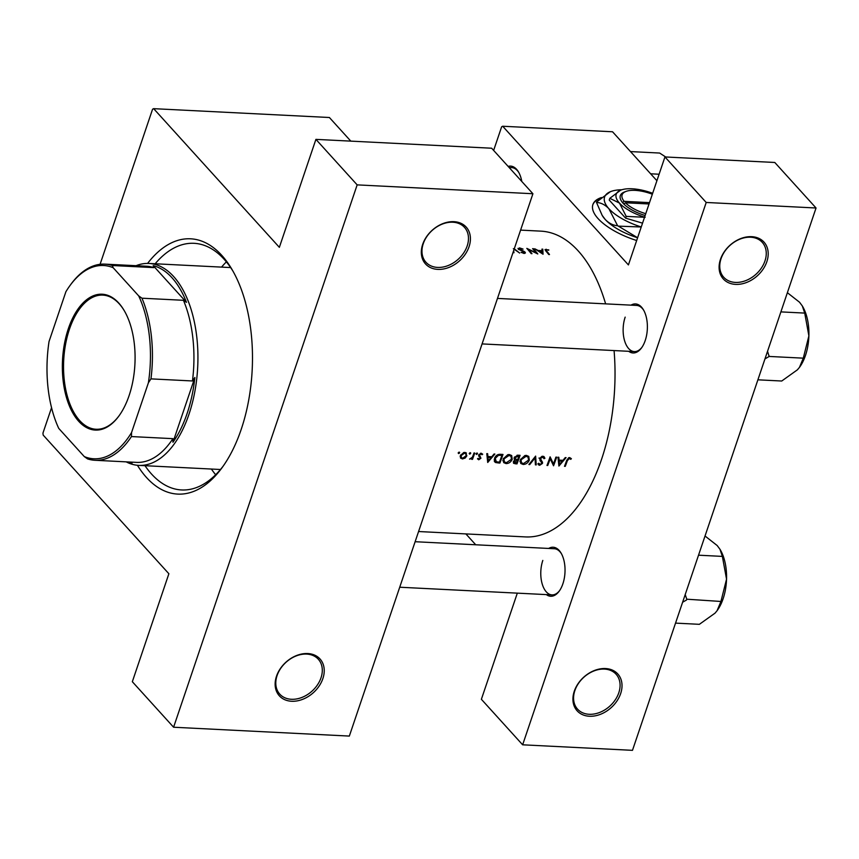 <?xml version="1.0" encoding="UTF-8"?>
<svg xmlns="http://www.w3.org/2000/svg" width="859" height="859" viewBox="0 0 859 859"><rect width="100%" height="100%" fill="white"/><g stroke="black" fill="none" stroke-linecap="round" stroke-linejoin="round"><path stroke-width="1.29" d="M620.66 693.567A27.434 20.498 -42.2 0 1 589.403 716.245A27.434 20.498 -42.2 0 1 574.284 691.227A27.434 20.498 -42.2 0 1 605.552 668.549A27.434 20.498 -42.2 0 1 620.66 693.567M574.864 690.582A25.995 19.424 137.8 0 0 577.57 709.147A25.995 19.424 137.8 0 0 599.85 712.379A25.995 19.424 137.8 0 0 618.791 692.794A25.995 19.424 137.8 0 0 616.086 674.229A25.995 19.424 137.8 0 0 593.816 670.997A25.995 19.424 137.8 0 0 574.864 690.582M766.84 261.694A27.434 20.498 -42.2 0 1 735.583 284.383A27.434 20.498 -42.2 0 1 720.465 259.364A27.434 20.498 -42.2 0 1 751.722 236.676A27.434 20.498 -42.2 0 1 766.84 261.694M721.045 258.709A25.995 19.424 137.8 0 0 723.75 277.274A25.995 19.424 137.8 0 0 746.031 280.506A25.995 19.424 137.8 0 0 764.972 260.921A25.995 19.424 137.8 0 0 762.266 242.367A25.995 19.424 137.8 0 0 739.986 239.124A25.995 19.424 137.8 0 0 721.045 258.709M322.877 678.567A27.434 20.498 -42.2 0 1 291.609 701.255A27.434 20.498 -42.2 0 1 276.501 676.226A27.434 20.498 -42.2 0 1 307.758 653.549A27.434 20.498 -42.2 0 1 322.877 678.567M277.081 675.582A25.995 19.424 137.8 0 0 279.787 694.147A25.995 19.424 137.8 0 0 302.057 697.379A25.995 19.424 137.8 0 0 321.008 677.794A25.995 19.424 137.8 0 0 318.302 659.229A25.995 19.424 137.8 0 0 296.022 655.997A25.995 19.424 137.8 0 0 277.081 675.582M469.057 246.705A27.434 20.498 -42.2 0 1 437.789 269.382A27.434 20.498 -42.2 0 1 422.682 244.364A27.434 20.498 -42.2 0 1 453.939 221.676A27.434 20.498 -42.2 0 1 469.057 246.705M423.251 243.709A25.995 19.424 137.8 0 0 425.967 262.274A25.995 19.424 137.8 0 0 448.237 265.517A25.995 19.424 137.8 0 0 467.189 245.932A25.995 19.424 137.8 0 0 464.483 227.367A25.995 19.424 137.8 0 0 442.202 224.124A25.995 19.424 137.8 0 0 423.251 243.709M631.011 305.149A24.546 13.089 92.9 0 1 643.455 309.82A24.546 13.089 92.9 0 1 645.216 340.54A24.546 13.089 92.9 0 1 641.533 347.906A24.546 13.089 92.9 0 1 628.681 351.299M625.169 317.132A23.107 12.316 -87.1 0 0 634.318 351.589A23.107 12.316 -87.1 0 0 641.931 347.347M548.654 548.45A24.546 13.089 92.9 0 1 561.099 553.121A24.546 13.089 92.9 0 1 562.87 583.841A24.546 13.089 92.9 0 1 559.177 591.207A24.546 13.089 92.9 0 1 546.335 594.6M542.813 560.433A23.107 12.316 -87.1 0 0 551.972 594.89A23.107 12.316 -87.1 0 0 559.574 590.648M147.587 263.423A127.808 68.119 92.9 0 1 231.994 269.458A127.808 68.119 92.9 0 1 241.207 429.382A127.808 68.119 92.9 0 1 222.009 467.758A127.808 68.119 92.9 0 1 137.419 465.277M144.988 465.696A123.481 65.81 -87.1 0 0 181.603 489.952A123.481 65.81 -87.1 0 0 223.2 466.093M211.378 469.035A123.481 65.81 -87.1 0 0 215.652 474.737M541.954 249.131L542.093 250.688L538.217 250.495L534.685 248.756L543.049 254.232L542.791 249.174L541.954 249.131M518.879 249.625L519.953 248.391L523.067 249.099L519.491 247.875L518.267 249.11L524.419 252.213L523.722 252.847L521.069 252.363L524.076 253.405L525.171 252.235L524.022 251.386L518.879 248.713L518.632 249.454M517.998 248.391L518.267 249.11M525.386 252.943L525.171 252.235L524.785 253.362M524.419 252.213L523.55 253.351M513.349 248.702L519.663 253.051L514.262 248.809M513.091 252.288L513.961 252.761L513.661 250.603M548.783 249.905L545.014 249.582L545.776 250.892A153.085 81.584 92.9 0 1 548.74 254.511L549.502 254.554A153.085 81.584 -87.1 0 0 546.592 250.989L546.625 249.733L548.665 250.259M546.206 249.217L545.68 250.774L546.625 249.733M537.788 253.963A153.085 81.584 -87.1 0 0 533.375 248.691L532.612 248.659A153.085 81.584 92.9 0 1 536.091 252.739L526.803 248.369A153.085 81.584 92.9 0 1 531.216 253.63L531.979 253.673A153.085 81.584 -87.1 0 0 528.521 249.475L537.788 253.963M459.168 452.124L458.212 452.822L458.674 453.584L459.629 452.897L459.168 452.124M460.424 457.815L462.421 458.964L465.181 458.051L466.845 455.861L465.621 452.564L463.817 452.478L460.381 455.528L460.735 458.255M470.227 452.682L469.272 453.38L469.733 454.143L470.689 453.455L470.227 452.682M473.975 452.983L474.737 453.026A153.085 81.584 -87.1 0 1 472.482 459.361L471.72 459.318A153.085 81.584 92.9 0 0 472.063 458.405L469.562 459.103L472.321 457.299L473.234 455.141A153.085 81.584 92.9 0 0 473.975 452.983M477.024 453.026L476.058 453.724L476.52 454.486L477.486 453.799L477.024 453.026M481.201 453.241L478.742 454.991L480.16 458.212L479.032 459.017L478.205 458.309L477.486 458.813L478.753 459.79L480.933 458.223L479.515 455.002L480.976 454.024L481.985 454.765L482.694 454.196L481.201 453.241M486.785 453.638L487.622 453.681L487.912 456.537L491.788 456.73L494.054 454.003L494.891 454.046L487.719 462.464L486.785 453.638M500.346 454.314L502.998 454.454A153.085 81.584 -87.1 0 1 499.874 463.076L495.557 462.55L494.505 458.341C495.654 455.549 497.608 454.207 500.346 454.314M509.301 454.54L507.787 454.69L503.224 458.899L503.675 462.614L506.091 463.602C508.925 463.484 510.965 462.056 512.222 459.307L511.685 455.549L509.301 454.54M517.773 455.195L520.082 455.313A153.085 81.584 -87.1 0 1 516.957 463.935L513.553 463.302L513.381 461.605L515.035 459.833L514.187 457.536L517.773 455.195M526.384 455.399L524.87 455.549L520.307 459.758L520.758 463.473L523.174 464.472C526.009 464.343 528.049 462.915 529.305 460.166L528.768 456.408L526.384 455.399M535.629 456.097L536.231 464.902L535.415 464.859L535.05 457.954L529.713 464.579L528.897 464.536L535.629 456.097M541.782 461.122L540.483 458.534L542.663 457.138L544.037 458.685L544.917 458.276L543.94 456.516L541.846 456.408L539.72 458.481L541.718 463.42L540.053 464.429L538.797 463.259L537.906 463.753L538.453 464.794L539.635 465.299L542.491 463.42L542.501 462.099L539.635 458.77M550.093 456.827L553.464 463.914A153.085 81.584 92.9 0 0 555.902 457.117L556.664 457.149A153.085 81.584 -87.1 0 1 553.54 465.782L550.222 458.727A153.085 81.584 -87.1 0 1 547.731 465.481L546.968 465.449A153.085 81.584 92.9 0 0 550.093 456.827M557.974 457.224L558.812 457.256L559.102 460.123L562.978 460.317L565.243 457.589L566.081 457.632L558.908 466.05L557.974 457.224M569.689 457.579L568.637 457.761L566.639 460.542A153.085 81.584 92.9 0 1 564.492 466.33L565.254 466.362A153.085 81.584 -87.1 0 0 567.37 460.671L569.334 458.481L570.72 459.35L571.396 458.695L569.689 457.579M418.569 531.528L525.493 536.918A153.085 81.584 -87.1 0 0 601.525 459.415A153.085 81.584 -87.1 0 0 614.078 350.569M605.627 303.871A153.085 81.584 -87.1 0 0 540.902 231.146L520.597 230.115M541.965 456.365L543.532 457.536L542.373 456.269M540.053 464.429L538.797 463.259M540.547 461.176L541.567 462.282M514.38 459.372L514.079 458.77M494.773 461.981L494.29 461.154M480.374 453.359L481.985 454.765M480.031 456.172L478.807 454.83M477.486 458.813L478.753 459.79L477.722 458.652M479.032 459.017L478.205 458.309M478.688 455.989L480.149 457.632M476.809 453.047L477.486 453.799L477.368 453.155M476.058 453.724L476.52 454.486L476.015 453.928M470.013 452.704L470.689 453.455L470.571 452.822M469.272 453.38L469.733 454.143L469.229 453.595M466.458 453.123L465.621 452.564M458.953 452.145L459.629 452.897L459.511 452.263M458.212 452.822L458.674 453.584L458.169 453.037M465.879 533.911L475.725 544.778M532.913 193.737L357.161 184.878L173.593 727.229L349.334 736.077L532.913 193.737L491.649 148.22L315.908 139.373L279.358 247.338L153.654 108.663L329.394 117.511L350.805 141.123M816.05 207.996L632.482 750.336L522.637 744.807L706.205 202.466L816.05 207.996L774.797 162.48L664.952 156.95L706.205 202.466M664.952 156.95L628.412 264.916L502.698 126.241L612.542 131.771L656.91 180.723M601.472 197.527A50.541 20.079 18.7 0 0 592.903 204.539A50.541 20.079 18.7 0 0 636.669 240.52M502.698 126.241L501.635 126.788L493.635 150.411M508.131 166.399A24.546 13.089 92.9 0 1 518.514 171.993A24.546 13.089 92.9 0 1 521.81 181.496M522.637 744.807L481.384 699.29L517.311 593.139M600.613 198.268A50.541 20.079 18.7 0 0 592.817 204.796M518.857 172.595A23.107 12.316 -87.1 0 0 511.706 167.602L509.108 167.473M561.442 553.722A23.107 12.316 -87.1 0 0 554.291 548.729L415.122 541.718M643.788 310.41A23.107 12.316 -87.1 0 0 636.648 305.428L497.479 298.417M51.551 407.692L42.95 433.108L43.165 435.073L168.879 573.748L132.329 681.713L173.593 727.229M153.654 108.663L152.58 109.2L100.084 264.293M315.908 139.373L357.161 184.878M233.014 271.229A123.481 65.81 -87.1 0 0 194.027 243.312A123.481 65.81 -87.1 0 0 155.157 263.767M226.368 261.877A123.481 65.81 -87.1 0 0 221.547 267.117M460.166 456.483L462.421 458.964M466.233 455.173L466.845 455.861M462.711 458.201L461.444 457.654L461.154 455.56L464.483 453.198L465.825 453.767L466.083 455.818L462.711 458.201M460.628 454.98L461.154 455.56M463.828 452.478L464.483 453.198M471.935 458.749L472.482 459.361M479.011 454.443L479.515 455.002M478.635 455.689L480.933 458.223M486.978 455.517L487.912 456.537M488.299 460.8L487.998 457.45L491.058 457.6L488.299 460.8L487.386 459.79M487.074 456.43L487.998 457.45M490.199 456.655L491.058 457.6M499.025 462.142L499.874 463.076M501.055 454.357L501.924 455.313A153.085 81.584 92.9 0 1 499.444 462.163L496.309 461.766L494.161 459.758M496.309 461.766L495.267 458.384L498.424 455.367L501.924 455.313M494.73 457.783L495.267 458.384M497.791 454.658L498.424 455.367M511.62 458.652L512.222 459.307M504.909 462.303L506.091 463.602M503.514 460.929L502.912 460.843M506.381 462.733L504.33 461.831L503.986 458.931L509.022 455.442L511.019 456.29L511.449 459.275L506.381 462.733M503.449 458.341L503.986 458.931M508.26 454.594L509.022 455.442M516.119 463.001L516.957 463.935M516.527 463.022L514.154 461.627L517.548 460.284A153.085 81.584 92.9 0 1 516.527 463.022M513.371 461.627L514.219 462.561L513.639 461.068M516.13 459.264L517.032 460.263M516.688 459.329L517.548 460.284M515.797 459.2L514.949 457.579L519.008 456.172A153.085 81.584 92.9 0 1 517.87 459.404L515.797 459.2L514.133 457.697M514.434 456.999L514.949 457.579M517.097 455.216L517.913 456.118M518.138 455.216L519.008 456.172M528.714 459.511L529.305 460.166M521.993 463.173L523.174 464.472M520.597 461.788L520.006 461.702M523.464 463.602L521.424 462.69L521.069 459.79L526.116 456.301L528.102 457.149L528.532 460.134L523.464 463.602M520.533 459.2L521.069 459.79M525.343 455.453L526.116 456.301M535.372 463.957L536.231 464.902M543.071 456.247L544.917 458.276M539.957 457.954L540.483 458.534M539.699 458.534L540.483 459.404M538.99 458.051L542.501 462.099M539.989 459.318L540.01 460.682M541.707 462.561L542.491 463.42M538.121 463.635L539.635 465.299M549.653 458.105L550.222 458.727M547.183 464.88L547.731 465.481M551.671 461.927L553.464 463.914M558.178 459.093L559.102 460.123M559.488 464.386L559.198 461.036L562.248 461.186L559.488 464.386L558.575 463.377M558.264 460.016L559.198 461.036M561.389 460.241L562.248 461.186M564.707 465.761L565.254 466.362M569.141 457.611L570.72 459.35M568.959 457.643L569.85 458.631M568.669 457.74L569.334 458.481M519.298 248.434L519.491 247.875M533.171 249.282L533.375 248.691M528.317 250.087L528.521 249.475M542.104 251.193L542.791 249.174M542.265 253.158L539.076 251.043L542.136 251.204L542.115 253.588M650.639 173.797L659.111 174.227M630.495 151.581L659.648 153.052L665.682 156.982M799.514 367.287A39.074 20.82 -87.1 0 0 799.611 367.158A39.074 20.82 -87.1 0 0 805.474 355.433A39.074 20.82 -87.1 0 0 808.888 335.869L803.294 358.16L799.45 367.384L797.388 369.832L781.733 381.02L757.896 379.818M764.961 358.933L769.127 356.442L803.294 358.16M769.127 356.442L767.549 351.277M780.885 311.892L804.722 313.084L808.888 335.869A39.074 20.82 -87.1 0 0 802.66 306.545A39.074 20.82 -87.1 0 0 802.467 306.212M787.381 292.704L799.536 302.228L802.317 305.954L804.722 313.084M768.869 356.71A44.851 23.902 -87.1 0 0 769.138 355.905M682.604 602.234L686.513 600.011A44.851 23.902 -87.1 0 0 686.652 599.614A44.851 23.902 -87.1 0 0 686.781 599.206L685.203 594.578M675.539 623.119L699.376 624.321L715.042 613.143L717.093 610.685L720.937 601.461L686.781 599.206M698.528 555.193L722.365 556.396L726.542 579.17L720.937 601.461M705.024 536.005L717.179 545.529L719.96 549.255L722.365 556.396M717.158 610.588A39.074 20.82 -87.1 0 0 717.254 610.459A39.074 20.82 -87.1 0 0 726.542 579.17A39.074 20.82 -87.1 0 0 720.314 549.846A39.074 20.82 -87.1 0 0 720.11 549.513M129.086 395.645A68.022 36.25 92.9 0 1 118.864 416.057A68.022 36.25 92.9 0 1 73.058 413.426A68.022 36.25 92.9 0 1 68.355 328.653A68.022 36.25 92.9 0 1 124.179 310.529A68.022 36.25 92.9 0 1 129.086 395.645M124.383 310.883A67.152 35.788 -87.1 0 0 102.833 295.109A67.152 35.788 -87.1 0 0 69.472 329.115A67.152 35.788 -87.1 0 0 96.079 429.253A67.152 35.788 -87.1 0 0 119.1 415.735M131.556 432.549L131.438 436.565A98.205 52.335 92.9 0 1 95.005 460.284L136.495 462.378A98.205 52.335 -87.1 0 0 172.927 438.659L172.96 442.245A99.644 53.108 -87.1 0 0 187.133 413.426A99.644 53.108 -87.1 0 0 194.875 377.498L192.459 380.966A98.205 52.335 -87.1 0 0 183.45 300.296L186.478 302.347A99.644 53.108 -87.1 0 0 153.224 265.667L153.815 267.611A98.205 52.335 -87.1 0 0 146.374 266.215L104.884 264.132A98.205 52.335 92.9 0 1 112.325 265.517L113.141 267.697A96.756 51.572 -87.1 0 0 70.062 285.456A96.756 51.572 -87.1 0 0 65.885 291.749L49.038 341.517A96.756 51.572 -87.1 0 0 58.745 428.394L84.3 456.591A96.756 51.572 -87.1 0 0 131.556 432.549L148.403 382.77A96.756 51.572 -87.1 0 0 138.696 295.893L113.141 267.697M136.044 265.699A101.094 53.881 92.9 0 1 148.961 263.455A101.094 53.881 92.9 0 1 189.001 414.199A101.094 53.881 92.9 0 1 138.793 465.385A101.094 53.881 92.9 0 1 126.166 461.852M172.96 442.245L194.875 377.498M128.721 461.981A99.644 53.108 -87.1 0 0 132.082 463.044L130.654 462.078M186.478 302.347L153.224 265.667M192.459 380.966L150.959 378.873L148.403 382.77M172.927 438.659L131.438 436.565M138.696 295.893L141.95 298.202A98.205 52.335 92.9 0 1 150.959 378.873M183.45 300.296L141.95 298.202M153.815 267.611L112.325 265.517M95.005 460.284A98.205 52.335 92.9 0 1 87.554 458.899L84.3 456.591M70.062 285.456L70.857 284.372A98.205 52.335 92.9 0 1 104.884 264.132M649.49 202.627L624.149 201.35L622.474 202.541L623.795 203.97A27.434 10.899 18.7 0 0 645.141 215.491M652.335 194.22A25.995 10.319 18.7 0 0 625.964 191.428A25.995 10.319 18.7 0 0 624.149 201.35M625.964 191.428L624.386 192.029A27.434 10.899 18.7 0 0 622.507 202.552M652.647 193.296A31.772 12.617 18.7 0 0 647.45 191.557A31.772 12.617 18.7 0 0 620.928 190.075A31.772 12.617 18.7 0 0 620.595 190.204L609.815 198.311L619.457 203.078L626.2 216.382L645.163 217.295M626.2 216.382L625.599 218.132L642.543 223.157M609.815 198.311L609.224 200.061L625.599 218.132M621.83 189.753A41.876 16.632 18.7 0 0 610.813 191.525A41.876 16.632 18.7 0 0 610.373 191.697A41.876 16.632 18.7 0 0 608.87 208.673A41.876 16.632 18.7 0 0 641.254 226.959M637.603 237.75L618.351 226.132L641.244 227.001M610.373 191.697L596.522 202.048A48.093 19.102 18.7 0 0 596.49 202.423C600.956 202.692 605.09 204.775 608.87 208.673L617.6 225.702C613.133 225.434 608.999 223.361 605.219 219.464L602.148 215.341L596.49 202.423M617.6 225.702A48.093 19.102 18.7 0 0 618.351 226.132M637.603 237.76A41.876 16.632 -161.3 0 1 605.219 219.464A41.876 16.632 -161.3 0 1 602.535 215.963A41.876 16.632 -161.3 0 1 602.374 215.695M620.595 190.204A31.772 12.617 18.7 0 0 619.457 203.078A31.772 12.617 18.7 0 0 644.583 217.123M623.795 203.97L625.438 202.778L649.039 203.97M625.438 202.778A25.995 10.319 18.7 0 0 645.743 213.687M478.731 456.086L479.494 456.934M497.243 461.992L498.145 462.99M500.078 454.304L500.937 455.259M513.349 461.702L515.293 463.849M546.388 251.601L546.592 250.989M566.811 460.048L567.37 460.671M461.444 457.654L460.199 456.279M465.782 453.724L464.579 452.403M479.966 457.353L478.667 455.925M481.738 454.39L480.718 453.273M479.676 455.85L478.796 454.873M504.276 461.766L502.912 460.263M511.019 456.29L509.441 454.551M521.37 462.636L519.996 461.122M528.102 457.149L526.524 455.41M539.248 464.085L538.593 463.366M541.288 461.959L540.193 460.757M524.538 252.578L524.248 253.416M802.66 306.545L802.317 305.954M720.314 549.846L719.96 549.255M148.961 263.455L230.631 267.568M138.793 465.385L220.462 469.497M602.535 215.963L602.148 215.341M482.071 343.911L634.318 351.589M551.972 594.89L399.725 587.223"/></g></svg>
